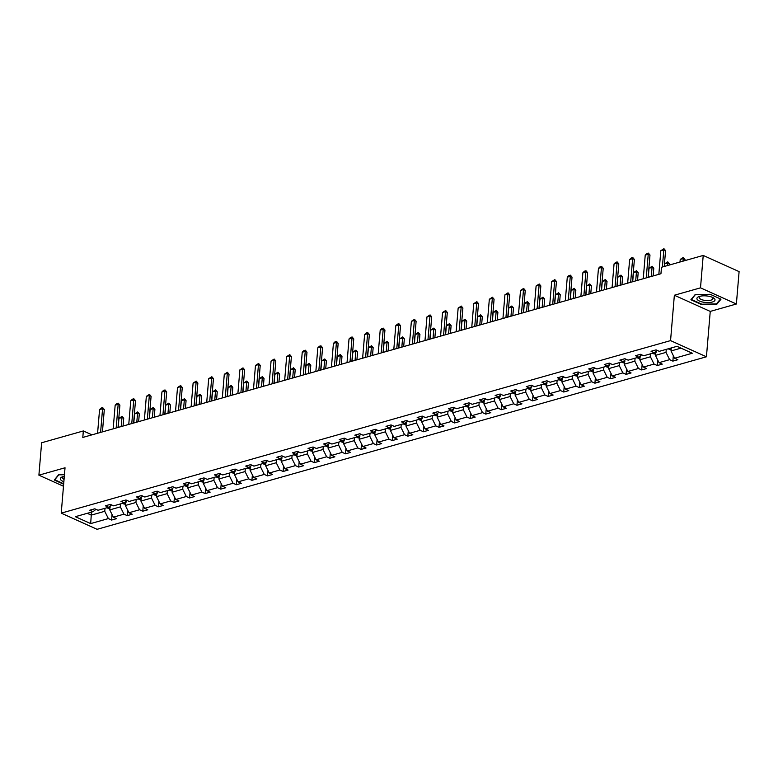 <?xml version="1.0" encoding="UTF-8"?>
<svg xmlns="http://www.w3.org/2000/svg" width="778" height="778" viewBox="0 0 778 778"><rect width="100%" height="100%" fill="white"/><g stroke="black" fill="none" stroke-linecap="round" stroke-linejoin="round"><path stroke-width="1.17" d="M736.377 304.013L700.501 287.841L674.361 295.241L710.246 311.414L736.377 304.013L739.1 271.61L703.215 255.437L661.495 267.253L660.95 273.73L82.799 437.44L83.343 430.954L41.623 442.77L38.9 475.173L63.485 486.26M710.246 311.414L706.434 356.781L97.104 529.312L61.229 513.14L670.558 340.608L706.434 356.781M700.501 287.841L703.215 255.437M671.258 347.951L671.006 350.966L680.993 348.136M671.006 350.966L674.623 358.24L677.871 359.708L672.873 361.118L673.33 355.653M91.512 512.109L91.259 515.124L104.748 511.302L108.366 518.586L90.676 523.594L75.349 516.689L93.039 511.671L89.791 510.212L94.79 508.793L98.038 510.261L108.628 507.266L105.38 505.797L110.379 504.377L113.627 505.846L124.217 502.851L120.969 501.382L125.968 499.972L129.216 501.431L139.816 498.435L136.568 496.967L141.557 495.557L144.805 497.016L155.406 494.02L152.157 492.552L157.156 491.142L160.404 492.6L170.995 489.605L167.747 488.137L172.745 486.727L175.993 488.185L186.584 485.19L183.336 483.721L188.334 482.311L191.583 483.77L202.173 480.775L198.925 479.306L203.924 477.896L207.172 479.355L217.762 476.36L214.514 474.891L219.513 473.481L222.761 474.94L233.351 471.945L230.103 470.476L235.102 469.066L238.35 470.534L248.95 467.529L245.702 466.071L250.691 464.651L253.939 466.119L264.539 463.114L261.291 461.655L266.28 460.236L269.538 461.704L280.129 458.699L276.88 457.24L281.879 455.82L285.127 457.289L295.718 454.284L292.47 452.825L297.468 451.405L300.716 452.874L311.307 449.869L308.059 448.41L313.057 446.99L316.306 448.459L326.896 445.454L323.648 443.995L328.647 442.575L331.895 444.044L342.485 441.038L339.237 439.58L344.236 438.16L347.484 439.628L358.084 436.623L354.826 435.165L359.825 433.745L363.073 435.213L373.673 432.218L370.425 430.749L375.414 429.33L378.672 430.798L389.263 427.803L386.014 426.334L391.013 424.924L394.261 426.383L404.852 423.388L401.604 421.919L406.602 420.509L409.85 421.968L420.441 418.972L417.193 417.504L422.191 416.094L425.44 417.553L436.03 414.557L432.782 413.089L437.781 411.679L441.029 413.137L451.619 410.142L448.371 408.674L453.37 407.264L456.618 408.722L467.218 405.727L463.96 404.259L468.959 402.848L472.207 404.307L482.807 401.312L479.559 399.843L484.548 398.433L487.796 399.892L498.397 396.897L495.148 395.428L500.147 394.018L503.395 395.487L513.986 392.482L510.738 391.023L515.736 389.603L518.984 391.071L529.575 388.066L526.327 386.608L531.325 385.188L534.574 386.656L545.164 383.651L541.916 382.192L546.915 380.773L550.163 382.241L560.753 379.236L557.505 377.777L562.504 376.358L565.752 377.826L576.342 374.821L573.094 373.362L578.093 371.942L581.341 373.411L591.941 370.406L588.693 368.947L593.682 367.527L596.93 368.996L607.53 365.991L604.282 364.532L609.281 363.112L612.529 364.581L623.12 361.585L619.871 360.117L624.87 358.697L628.118 360.165L638.709 357.17L635.461 355.702L640.459 354.291L643.707 355.75L654.298 352.755L651.05 351.286L656.048 349.876L659.297 351.335L676.986 346.327L692.313 353.231L674.623 358.24M655.728 351.617L655.416 355.381L666.007 352.376L669.625 359.66L672.873 361.118M669.625 359.66L659.024 362.655L662.273 364.123L657.284 365.534L657.741 360.058M640.138 356.032L639.817 359.796L650.418 356.791L654.035 364.075L657.284 365.534M654.035 364.075L643.435 367.07L646.683 368.539L641.694 369.949L642.151 364.474M624.549 360.438L624.228 364.211L634.829 361.206L638.437 368.49L641.694 369.949M638.437 368.49L627.846 371.485L631.094 372.954L626.096 374.364L626.562 368.889M608.96 364.853L608.639 368.626L619.239 365.621L622.847 372.905L626.096 374.364M622.847 372.905L612.257 375.9L615.505 377.369L610.506 378.779L610.973 373.304M593.371 369.268L593.05 373.032L603.64 370.036L607.258 377.32L610.506 378.779M607.258 377.32L596.668 380.316L599.916 381.784L594.917 383.194L595.374 377.719M577.772 373.683L577.461 377.447L588.051 374.451L591.669 381.726L594.917 383.194M591.669 381.726L581.078 384.731L584.327 386.189L579.328 387.609L579.785 382.134M562.183 378.098L561.872 381.862L572.462 378.867L576.08 386.141L579.328 387.609M576.08 386.141L565.489 389.146L568.737 390.605L563.739 392.024L564.196 386.549M546.594 382.513L546.282 386.277L556.873 383.282L560.491 390.556L563.739 392.024M560.491 390.556L549.89 393.561L553.148 395.02L548.15 396.44L548.607 390.964M531.004 386.929L530.693 390.692L541.284 387.697L544.901 394.971L548.15 396.44M544.901 394.971L534.301 397.976L537.549 399.435L532.56 400.855L533.018 395.38M515.415 391.344L515.094 395.107L525.695 392.112L529.312 399.386L532.56 400.855M529.312 399.386L518.712 402.391L521.96 403.85L516.962 405.27L517.428 399.795M499.826 395.759L499.505 399.522L510.105 396.527L513.713 403.801L516.962 405.27M513.713 403.801L503.123 406.806L506.371 408.265L501.372 409.685L501.839 404.21M484.237 400.174L483.916 403.938L494.507 400.942L498.124 408.217L501.372 409.685M498.124 408.217L487.534 411.222L490.782 412.68L485.783 414.1L486.24 408.625M468.638 404.589L468.327 408.353L478.917 405.357L482.535 412.632L485.783 414.1M482.535 412.632L471.945 415.637L475.193 417.096L470.194 418.515L470.651 413.04M453.049 409.004L452.738 412.768L463.328 409.763L466.946 417.047L470.194 418.515M466.946 417.047L456.355 420.042L459.604 421.511L454.605 422.931L455.062 417.455M437.46 413.419L437.148 417.183L447.739 414.178L451.357 421.462L454.605 422.931M451.357 421.462L440.766 424.457L444.014 425.926L439.016 427.336L439.473 421.871M421.871 417.835L421.559 421.598L432.15 418.593L435.768 425.877L439.016 427.336M435.768 425.877L425.167 428.873L428.415 430.341L423.426 431.751L423.884 426.286M406.281 422.25L405.96 426.013L416.561 423.008L420.178 430.292L423.426 431.751M420.178 430.292L409.578 433.288L412.826 434.756L407.828 436.166L408.294 430.701M390.692 426.665L390.371 430.429L400.971 427.423L404.579 434.708L407.828 436.166M404.579 434.708L393.989 437.703L397.237 439.171L392.238 440.581L392.705 435.106M375.103 431.08L374.782 434.844L385.373 431.839L388.99 439.123L392.238 440.581M388.99 439.123L378.4 442.118L381.648 443.586L376.649 444.997L377.106 439.521M359.514 435.486L359.193 439.259L369.783 436.254L373.401 443.538L376.649 444.997M373.401 443.538L362.811 446.533L366.059 448.002L361.06 449.412L361.517 443.937M343.915 439.901L343.604 443.664L354.194 440.669L357.812 447.953L361.06 449.412M357.812 447.953L347.221 450.948L350.47 452.417L345.471 453.827L345.928 448.352M328.326 444.316L328.015 448.079L338.605 445.084L342.223 452.368L345.471 453.827M342.223 452.368L331.632 455.363L334.88 456.832L329.882 458.242L330.339 452.767M312.737 448.731L312.425 452.495L323.016 449.499L326.634 456.774L329.882 458.242M326.634 456.774L316.033 459.779L319.281 461.237L314.293 462.657L314.75 457.182M297.147 453.146L296.826 456.91L307.427 453.914L311.044 461.189L314.293 462.657M311.044 461.189L300.444 464.194L303.692 465.652L298.703 467.072L299.16 461.597M281.558 457.561L281.237 461.325L291.838 458.33L295.446 465.604L298.703 467.072M295.446 465.604L284.855 468.609L288.103 470.068L283.104 471.487L283.571 466.012M265.969 461.976L265.648 465.74L276.239 462.745L279.856 470.019L283.104 471.487M279.856 470.019L269.266 473.024L272.514 474.483L267.515 475.903L267.972 470.427M250.38 466.392L250.059 470.155L260.649 467.16L264.267 474.434L267.515 475.903M264.267 474.434L253.677 477.439L256.925 478.898L251.926 480.318L252.383 474.843M234.781 470.807L234.47 474.57L245.06 471.575L248.678 478.849L251.926 480.318M248.678 478.849L238.087 481.854L241.336 483.313L236.337 484.733L236.794 479.258M219.192 475.222L218.881 478.985L229.471 475.99L233.089 483.264L236.337 484.733M233.089 483.264L222.498 486.269L225.746 487.728L220.748 489.148L221.205 483.673M203.603 479.637L203.291 483.401L213.882 480.396L217.5 487.68L220.748 489.148M217.5 487.68L206.899 490.675L210.157 492.143L205.159 493.563L205.616 488.088M188.013 484.052L187.692 487.816L198.293 484.811L201.91 492.095L205.159 493.563M201.91 492.095L191.31 495.09L194.558 496.559L189.569 497.969L190.026 492.503M172.424 488.467L172.103 492.231L182.704 489.226L186.312 496.51L189.569 497.969M186.312 496.51L175.721 499.505L178.969 500.974L173.971 502.384L174.437 496.918M156.835 492.882L156.514 496.646L167.114 493.641L170.722 500.925L173.971 502.384M170.722 500.925L160.132 503.92L163.38 505.389L158.381 506.799L158.848 501.333M141.246 497.298L140.925 501.061L151.516 498.056L155.133 505.34L158.381 506.799M155.133 505.34L144.543 508.335L147.791 509.804L142.792 511.214L143.249 505.739M125.647 501.713L125.336 505.476L135.926 502.471L139.544 509.755L142.792 511.214M139.544 509.755L128.953 512.751L132.202 514.219L127.203 515.629L127.66 510.154M110.058 506.118L109.747 509.891L120.337 506.886L123.955 514.17L127.203 515.629M123.955 514.17L113.364 517.166L116.612 518.634L111.614 520.044L112.071 514.569M108.366 518.586L111.614 520.044M657.245 350.411L654.298 352.755M666.26 349.361L666.007 352.376M655.416 355.381L659.024 362.655M641.646 354.826L638.709 357.17M650.671 353.776L650.418 356.791M639.817 359.796L643.435 367.07M626.057 359.241L623.12 361.585M635.081 358.191L634.829 361.206M624.228 364.211L627.846 371.485M610.467 363.657L607.53 365.991M619.492 362.606L619.239 365.621M608.639 368.626L612.257 375.9M594.878 368.072L591.941 370.406M603.893 367.022L603.64 370.036M593.05 373.032L596.668 380.316M579.289 372.487L576.342 374.821M588.304 371.437L588.051 374.451M577.461 377.447L581.078 384.731M563.7 376.892L560.753 379.236M572.715 375.852L572.462 378.867M561.872 381.862L565.489 389.146M548.111 381.308L545.164 383.651M557.126 380.267L556.873 383.282M546.282 386.277L549.89 393.561M532.512 385.723L529.575 388.066M541.537 384.682L541.284 387.697M530.693 390.692L534.301 397.976M516.923 390.138L513.986 392.482M525.947 389.097L525.695 392.112M515.094 395.107L518.712 402.391M501.333 394.553L498.397 396.897M510.358 393.512L510.105 396.527M499.505 399.522L503.123 406.806M485.744 398.968L482.807 401.312M494.759 397.928L494.507 400.942M483.916 403.938L487.534 411.222M470.155 403.383L467.218 405.727M479.17 402.343L478.917 405.357M468.327 408.353L471.945 415.637M454.566 407.798L451.619 410.142M463.581 406.758L463.328 409.763M452.738 412.768L456.355 420.042M438.977 412.214L436.03 414.557M447.992 411.173L447.739 414.178M437.148 417.183L440.766 424.457M423.378 416.629L420.441 418.972M432.403 415.588L432.15 418.593M421.559 421.598L425.167 428.873M407.789 421.044L404.852 423.388M416.814 419.994L416.561 423.008M405.96 426.013L409.578 433.288M392.2 425.459L389.263 427.803M401.224 424.409L400.971 427.423M390.371 430.429L393.989 437.703M376.61 429.874L373.673 432.218M385.625 428.824L385.373 431.839M374.782 434.844L378.4 442.118M361.021 434.289L358.084 436.623M370.036 433.239L369.783 436.254M359.193 439.259L362.811 446.533M345.432 438.704L342.485 441.038M354.447 437.654L354.194 440.669M343.604 443.664L347.221 450.948M329.843 443.12L326.896 445.454M338.858 442.069L338.605 445.084M328.015 448.079L331.632 455.363M314.244 447.535L311.307 449.869M323.269 446.484L323.016 449.499M312.425 452.495L316.033 459.779M298.655 451.94L295.718 454.284M307.68 450.9L307.427 453.914M296.826 456.91L300.444 464.194M283.066 456.355L280.129 458.699M292.09 455.315L291.838 458.33M281.237 461.325L284.855 468.609M267.476 460.771L264.539 463.114M276.501 459.73L276.239 462.745M265.648 465.74L269.266 473.024M251.887 465.186L248.95 467.529M260.902 464.145L260.649 467.16M250.059 470.155L253.677 477.439M236.298 469.601L233.351 471.945M245.313 468.56L245.06 471.575M234.47 474.57L238.087 481.854M220.709 474.016L217.762 476.36M229.724 472.975L229.471 475.99M218.881 478.985L222.498 486.269M205.12 478.431L202.173 480.775M214.135 477.391L213.882 480.396M203.291 483.401L206.899 490.675M189.521 482.846L186.584 485.19M198.546 481.806L198.293 484.811M187.692 487.816L191.31 495.09M173.932 487.261L170.995 489.605M182.956 486.221L182.704 489.226M172.103 492.231L175.721 499.505M158.342 491.677L155.406 494.02M167.367 490.626L167.114 493.641M156.514 496.646L160.132 503.92M142.753 496.092L139.816 498.435M151.768 495.041L151.516 498.056M140.925 501.061L144.543 508.335M127.164 500.507L124.217 502.851M136.179 499.457L135.926 502.471M125.336 505.476L128.953 512.751M111.575 504.922L108.628 507.266M120.59 503.872L120.337 506.886M109.747 509.891L113.364 517.166M95.986 509.337L93.039 511.671M674.361 295.241L670.558 340.608M61.229 513.14L65.031 467.773L38.9 475.173M91.969 434.844L83.343 430.954M105.001 508.287L104.748 511.302M87.253 513.315L91.259 515.124L90.676 523.594M64.448 474.736L58.525 474.852L54.285 480.016L63.65 484.237M690.903 299.763L701.707 304.626L716.752 304.334L720.992 299.17L710.188 294.298L695.143 294.59L690.903 299.763M716.83 303.449L716.752 304.334M97.581 433.249L99.565 409.607L101.189 408.032L102.686 407.614L102.57 408.751L104.31 409.539L102.433 431.878M99.565 409.607L102.57 408.751L100.586 432.403M102.686 407.614L104.31 409.539M109.844 508.676L108.016 508.306A3.705 2.47 -105.8 0 1 107.16 507.684M108.939 507.013A3.705 2.47 74.2 0 0 109.202 507.285L110.398 506.945M123.06 426.043L123.712 418.282L121.961 417.494L118.966 418.35L118.207 427.414M118.966 418.35L122.078 416.356L123.712 418.282M121.203 426.568L122.078 416.356M113.17 428.843L115.163 405.192L116.778 403.617L118.275 403.199L118.159 404.346L119.9 405.124L118.023 427.462M115.163 405.192L118.159 404.346L116.175 427.988M118.275 403.199L119.9 405.124M128.759 424.428L130.753 400.777L132.367 399.202L133.865 398.783L133.748 399.931L135.489 400.709L133.621 423.047M130.753 400.777L133.748 399.931L131.764 423.572M133.865 398.783L135.489 400.709M125.433 504.261L123.605 503.891A3.705 2.47 -105.8 0 1 122.749 503.269M124.529 502.607A3.705 2.47 74.2 0 0 124.791 502.87L125.997 502.53M138.649 421.627L139.301 413.867L137.55 413.079L134.555 413.935L133.797 422.999M134.555 413.935L137.677 411.941L139.301 413.867M136.792 422.153L137.677 411.941M141.032 499.846L139.204 499.476A3.705 2.47 -105.8 0 1 138.338 498.854M140.118 498.192A3.705 2.47 74.2 0 0 140.38 498.455L141.586 498.115M154.238 417.212L154.89 409.452L153.14 408.664L150.144 409.52L149.386 418.583M150.144 409.52L153.266 407.526L154.89 409.452M152.381 417.737L153.266 407.526M64.311 476.34A9.083 3.307 -175.2 0 0 62.892 476.671A9.083 3.307 -175.2 0 0 60.577 479.637A9.083 3.307 -175.2 0 0 63.864 481.708M63.854 476.428A6.876 2.509 -175.2 0 0 62.6 477.711A6.876 2.509 -175.2 0 0 62.804 478.412A6.876 2.509 -175.2 0 0 64.059 479.442M63.689 483.77L54.771 479.754L58.797 474.852M697.185 299.374A9.083 3.307 -175.2 0 0 708.175 302.584A9.083 3.307 -175.2 0 0 714.749 299.034A9.083 3.307 -175.2 0 0 712.804 297.527A9.083 3.307 -175.2 0 0 699.51 296.408A9.083 3.307 -175.2 0 0 697.185 299.374M700.463 296.165A6.876 2.509 -175.2 0 0 699.218 297.449A6.876 2.509 -175.2 0 0 699.422 298.149A6.876 2.509 -175.2 0 0 706.803 300.58A6.876 2.509 -175.2 0 0 712.92 298.596A6.876 2.509 -175.2 0 0 712.716 297.896A6.876 2.509 -175.2 0 0 711.899 297.128M720.516 298.956L716.441 303.926L701.863 304.208L691.389 299.491L695.415 294.59M144.358 420.013L146.342 396.362L149.454 394.368L149.337 395.516L151.088 396.303L149.211 418.632M146.342 396.362L149.337 395.516L147.353 419.157M149.454 394.368L151.088 396.303M156.621 495.43L154.793 495.071A3.705 2.47 -105.8 0 1 153.927 494.438M155.707 493.777A3.705 2.47 74.2 0 0 155.979 494.04L157.175 493.699M169.828 412.797L170.479 405.037L168.738 404.259L165.733 405.105L164.975 414.168M165.733 405.105L168.855 403.111L170.479 405.037M167.97 413.322L168.855 403.111M159.947 415.598L161.931 391.947L163.545 390.381L165.053 389.953L164.926 391.101L166.677 391.888L164.8 414.217M161.931 391.947L164.926 391.101L162.942 414.742M165.053 389.953L166.677 391.888M172.21 491.015L170.382 490.655A3.705 2.47 -105.8 0 1 169.516 490.023M171.296 489.362A3.705 2.47 74.2 0 0 171.568 489.625L172.765 489.284M185.417 408.382L186.068 400.631L184.328 399.843L181.323 400.689L180.564 409.753M181.323 400.689L184.444 398.696L186.068 400.631M183.559 408.907L184.444 398.696M175.536 411.183L177.52 387.532L180.642 385.538L180.515 386.685L182.266 387.473L180.389 409.802M177.52 387.532L180.515 386.685L178.532 410.327M180.642 385.538L182.266 387.473M187.799 486.61L185.971 486.24A3.705 2.47 -105.8 0 1 185.106 485.608M186.885 484.947A3.705 2.47 74.2 0 0 187.158 485.209L188.354 484.869M201.006 403.967L201.658 396.216L199.917 395.428L196.922 396.274L196.153 405.338M196.922 396.274L200.034 394.281L201.658 396.216M199.158 404.492L200.034 394.281M191.125 406.768L193.109 383.116L196.231 381.123L196.114 382.27L197.855 383.058L195.978 405.387M193.109 383.116L196.114 382.27L194.121 405.921M196.231 381.123L197.855 383.058M203.389 482.195L201.56 481.825A3.705 2.47 -105.8 0 1 200.695 481.193M202.484 480.532A3.705 2.47 74.2 0 0 202.747 480.794L203.943 480.454M216.595 399.552L217.247 391.801L215.506 391.013L212.511 391.859L211.742 400.923M212.511 391.859L215.623 389.866L217.247 391.801M214.747 400.077L215.623 389.866M206.715 402.352L208.698 378.701L211.82 376.708L211.704 377.855L213.444 378.643L211.567 400.981M208.698 378.701L211.704 377.855L209.71 401.506M211.82 376.708L213.444 378.643M218.978 477.78L217.15 477.41A3.705 2.47 -105.8 0 1 216.294 476.778M218.073 476.117A3.705 2.47 74.2 0 0 218.336 476.379L219.532 476.039M232.194 395.136L232.846 387.386L231.095 386.598L228.1 387.444L227.332 396.517M228.1 387.444L231.212 385.45L232.846 387.386M230.337 395.662L231.212 385.45M222.304 397.937L224.297 374.286L227.409 372.292L227.293 373.44L229.033 374.228L227.157 396.566M224.297 374.286L227.293 373.44L225.309 397.091M227.409 372.292L229.033 374.228M234.567 473.364L232.739 472.995A3.705 2.47 -105.8 0 1 231.883 472.363M233.663 471.701A3.705 2.47 74.2 0 0 233.925 471.964L235.131 471.633M247.783 390.721L248.435 382.971L246.684 382.183L243.689 383.029L242.931 392.102M243.689 383.029L246.801 381.035L248.435 382.971M245.926 391.246L246.801 381.035M237.893 393.522L239.887 369.871L242.999 367.877L242.882 369.025L244.623 369.813L242.755 392.151M239.887 369.871L242.882 369.025L240.898 392.676M242.999 367.877L244.623 369.813M253.492 389.107L255.476 365.456L258.588 363.462L258.471 364.61L260.222 365.397L258.345 387.736M255.476 365.456L258.471 364.61L256.487 388.261M258.588 363.462L260.222 365.397M269.081 384.692L271.065 361.041L274.177 359.047L274.06 360.195L275.811 360.982L273.934 383.321M271.065 361.041L274.06 360.195L272.076 383.846M274.177 359.047L275.811 360.982M284.67 380.277L286.654 356.625L289.776 354.632L289.649 355.779L291.4 356.567L289.523 378.905M286.654 356.625L289.649 355.779L287.666 379.431M289.776 354.632L291.4 356.567M300.259 375.862L302.243 352.22L303.867 350.645L305.365 350.226L305.239 351.364L306.989 352.152L305.112 374.49M302.243 352.22L305.239 351.364L303.255 375.015M305.365 350.226L306.989 352.152M315.849 371.446L317.832 347.805L319.457 346.229L320.954 345.811L320.837 346.949L322.578 347.737L320.701 370.075M317.832 347.805L320.837 346.949L318.844 370.6M320.954 345.811L322.578 347.737M331.438 367.031L333.422 343.39L335.046 341.814L336.543 341.396L336.427 342.534L338.167 343.322L336.291 365.66M333.422 343.39L336.427 342.534L334.443 366.185M336.543 341.396L338.167 343.322M347.027 362.616L349.021 338.975L350.635 337.399L352.133 336.981L352.016 338.119L353.757 338.907L351.889 361.245M349.021 338.975L352.016 338.119L350.032 361.77M352.133 336.981L353.757 338.907M362.626 358.201L364.61 334.559L366.224 332.984L367.722 332.566L367.605 333.704L369.356 334.491L367.479 356.83M364.61 334.559L367.605 333.704L365.621 357.355M367.722 332.566L369.356 334.491M378.215 353.796L380.199 330.144L381.813 328.569L383.311 328.151L383.194 329.298L384.945 330.076L383.068 352.415M380.199 330.144L383.194 329.298L381.21 352.94M383.311 328.151L384.945 330.076M250.156 468.949L248.338 468.58A3.705 2.47 -105.8 0 1 247.472 467.948M249.252 467.286A3.705 2.47 74.2 0 0 249.514 467.549L250.72 467.218M263.372 386.306L264.024 378.555L262.274 377.768L259.278 378.614L258.52 387.687M259.278 378.614L262.4 376.62L264.024 378.555M261.515 386.831L262.4 376.62M265.755 464.534L263.927 464.165A3.705 2.47 -105.8 0 1 263.061 463.532M264.841 462.871A3.705 2.47 74.2 0 0 265.113 463.143L266.309 462.803M278.962 381.891L279.613 374.14L277.863 373.352L274.867 374.199L274.109 383.272M274.867 374.199L277.989 372.205L279.613 374.14M277.104 382.416L277.989 372.205M281.344 460.119L279.516 459.749A3.705 2.47 -105.8 0 1 278.65 459.117M280.43 458.456A3.705 2.47 74.2 0 0 280.702 458.728L281.899 458.388M294.551 377.476L295.202 369.725L293.462 368.937L290.457 369.783L289.698 378.857M290.457 369.783L293.578 367.79L295.202 369.725M292.693 378.001L293.578 367.79M296.933 455.704L295.105 455.334A3.705 2.47 -105.8 0 1 294.24 454.702M296.019 454.041A3.705 2.47 74.2 0 0 296.292 454.313L297.488 453.973M310.14 373.061L310.792 365.31L309.051 364.522L306.046 365.368L305.287 374.442M306.046 365.368L309.167 363.375L310.792 365.31M308.283 373.596L309.167 363.375M312.523 451.289L310.694 450.919A3.705 2.47 -105.8 0 1 309.829 450.287M311.618 449.626A3.705 2.47 74.2 0 0 311.881 449.898L313.077 449.558M325.729 368.655L326.381 360.895L324.64 360.107L321.645 360.953L320.876 370.027M321.645 360.953L324.757 358.959L326.381 360.895M323.881 369.18L324.757 358.959M328.112 446.873L326.283 446.504A3.705 2.47 -105.8 0 1 325.418 445.872M327.207 445.211A3.705 2.47 74.2 0 0 327.47 445.483L328.666 445.142M341.328 364.24L341.98 356.48L340.229 355.692L337.234 356.548L336.466 365.611M337.234 356.548L340.346 354.544L341.98 356.48M339.471 364.765L340.346 354.544M343.701 442.458L341.873 442.089A3.705 2.47 -105.8 0 1 341.017 441.457M342.797 440.795A3.705 2.47 74.2 0 0 343.059 441.068L344.265 440.727M356.917 359.825L357.569 352.064L355.818 351.277L352.823 352.133L352.064 361.196M352.823 352.133L355.935 350.139L357.569 352.064M355.06 360.35L355.935 350.139M359.29 438.043L357.462 437.674A3.705 2.47 -105.8 0 1 356.606 437.041M358.386 436.38A3.705 2.47 74.2 0 0 358.648 436.653L359.854 436.312M372.506 355.41L373.158 347.649L371.407 346.862L368.412 347.717L367.654 356.781M368.412 347.717L371.534 345.724L373.158 347.649M370.649 355.935L371.534 345.724M374.889 433.628L373.061 433.258A3.705 2.47 -105.8 0 1 372.195 432.636M373.975 431.975A3.705 2.47 74.2 0 0 374.237 432.237L375.443 431.897M388.096 350.995L388.747 343.234L386.997 342.446L384.001 343.302L383.243 352.366M384.001 343.302L387.123 341.309L388.747 343.234M386.238 351.52L387.123 341.309M390.478 429.213L388.65 428.843A3.705 2.47 -105.8 0 1 387.784 428.221M389.564 427.56A3.705 2.47 74.2 0 0 389.836 427.822L391.033 427.482M403.685 346.58L404.336 338.819L402.596 338.031L399.591 338.887L398.832 347.951M399.591 338.887L402.712 336.893L404.336 338.819M401.827 347.105L402.712 336.893M393.804 349.38L395.788 325.729L397.402 324.163L398.91 323.736L398.783 324.883L400.534 325.671L398.657 347.999M395.788 325.729L398.783 324.883L396.799 348.525M398.91 323.736L400.534 325.671M406.067 424.798L404.239 424.428A3.705 2.47 -105.8 0 1 403.374 423.806M405.153 423.144A3.705 2.47 74.2 0 0 405.426 423.407L406.622 423.067M419.274 342.164L419.925 334.404L418.185 333.626L415.18 334.472L414.421 343.536M415.18 334.472L418.301 332.478L419.925 334.404M417.416 342.69L418.301 332.478M409.393 344.965L411.377 321.314L414.499 319.32L414.373 320.468L416.123 321.256L414.246 343.584M411.377 321.314L414.373 320.468L412.389 344.109M414.499 319.32L416.123 321.256M421.657 420.383L419.828 420.023A3.705 2.47 -105.8 0 1 418.963 419.391M420.752 418.729A3.705 2.47 74.2 0 0 421.015 418.992L422.211 418.652M434.863 337.749L435.515 329.989L433.774 329.211L430.779 330.057L430.01 339.12M430.779 330.057L433.891 328.063L435.515 329.989M433.015 338.274L433.891 328.063M424.983 340.55L426.966 316.899L430.088 314.905L429.971 316.053L431.712 316.841L429.835 339.169M426.966 316.899L429.971 316.053L427.978 339.694M430.088 314.905L431.712 316.841M437.246 415.967L435.417 415.608A3.705 2.47 -105.8 0 1 434.552 414.975M436.341 414.314A3.705 2.47 74.2 0 0 436.604 414.577L437.8 414.236M450.462 333.334L451.104 325.583L449.363 324.796L446.368 325.642L445.599 334.705M446.368 325.642L449.48 323.648L451.104 325.583M448.605 333.859L449.48 323.648M440.572 336.135L442.556 312.484L445.677 310.49L445.561 311.638L447.301 312.425L445.424 334.754M442.556 312.484L445.561 311.638L443.577 335.279M445.677 310.49L447.301 312.425M452.835 411.562L451.007 411.192A3.705 2.47 -105.8 0 1 450.151 410.56M451.93 409.899A3.705 2.47 74.2 0 0 452.193 410.162L453.389 409.821M466.051 328.919L466.703 321.168L464.952 320.38L461.957 321.226L461.198 330.29M461.957 321.226L465.069 319.233L466.703 321.168M464.194 329.444L465.069 319.233M456.161 331.72L458.154 308.069L461.266 306.075L461.15 307.222L462.891 308.01L461.014 330.349M458.154 308.069L461.15 307.222L459.166 330.874M461.266 306.075L462.891 308.01M468.424 407.147L466.596 406.777A3.705 2.47 -105.8 0 1 465.74 406.145M467.52 405.484A3.705 2.47 74.2 0 0 467.782 405.746L468.988 405.406M481.64 324.504L482.292 316.753L480.541 315.965L477.546 316.811L476.788 325.875M477.546 316.811L480.668 314.818L482.292 316.753M479.783 325.029L480.668 314.818M471.76 327.305L473.744 303.653L476.856 301.66L476.739 302.807L478.48 303.595L476.613 325.933M473.744 303.653L476.739 302.807L474.755 326.459M476.856 301.66L478.48 303.595M484.023 402.732L482.195 402.362A3.705 2.47 -105.8 0 1 481.329 401.73M483.109 401.069A3.705 2.47 74.2 0 0 483.371 401.331L484.577 400.991M497.23 320.089L497.881 312.338L496.131 311.55L493.135 312.396L492.377 321.47M493.135 312.396L496.257 310.403L497.881 312.338M495.372 320.614L496.257 310.403M487.349 322.889L489.333 299.238L492.445 297.245L492.328 298.392L494.079 299.18L492.202 321.518M489.333 299.238L492.328 298.392L490.344 322.043M492.445 297.245L494.079 299.18M499.612 398.317L497.784 397.947A3.705 2.47 -105.8 0 1 496.918 397.315M498.698 396.654A3.705 2.47 74.2 0 0 498.97 396.916L500.166 396.586M512.819 315.674L513.47 307.923L511.73 307.135L508.724 307.981L507.966 317.054M508.724 307.981L511.846 305.987L513.47 307.923M510.961 316.199L511.846 305.987M502.938 318.474L504.922 294.823L508.044 292.829L507.917 293.977L509.668 294.765L507.791 317.103M504.922 294.823L507.917 293.977L505.933 317.628M508.044 292.829L509.668 294.765M518.527 314.059L520.511 290.408L523.633 288.414L523.506 289.562L525.257 290.35L523.38 312.688M520.511 290.408L523.506 289.562L521.523 313.213M523.633 288.414L525.257 290.35M534.116 309.644L536.1 285.993L539.222 283.999L539.105 285.147L540.846 285.934L538.969 308.273M536.1 285.993L539.105 285.147L537.112 308.798M539.222 283.999L540.846 285.934M549.706 305.229L551.69 281.587L554.811 279.584L554.695 280.732L556.435 281.519L554.558 303.858M551.69 281.587L554.695 280.732L552.701 304.383M554.811 279.584L556.435 281.519M565.295 300.814L567.288 277.172L568.903 275.597L570.4 275.179L570.284 276.316L572.025 277.104L570.148 299.442M567.288 277.172L570.284 276.316L568.3 299.968M570.4 275.179L572.025 277.104M580.884 296.399L582.878 272.757L584.492 271.182L585.99 270.763L585.873 271.901L587.614 272.689L585.746 295.027M582.878 272.757L585.873 271.901L583.889 295.552M585.99 270.763L587.614 272.689M596.483 291.983L598.467 268.342L600.081 266.766L601.579 266.348L601.462 267.486L603.213 268.274L601.336 290.612M598.467 268.342L601.462 267.486L599.478 291.137M601.579 266.348L603.213 268.274M612.072 287.568L614.056 263.927L615.67 262.351L617.168 261.933L617.051 263.071L618.802 263.859L616.925 286.197M614.056 263.927L617.051 263.071L615.067 286.722M617.168 261.933L618.802 263.859M627.661 283.163L629.645 259.512L631.259 257.936L632.767 257.518L632.64 258.666L634.391 259.444L632.514 281.782M629.645 259.512L632.64 258.666L630.657 282.307M632.767 257.518L634.391 259.444M643.25 278.748L645.234 255.096L646.858 253.521L648.356 253.103L648.23 254.25L649.98 255.028L648.103 277.367M645.234 255.096L648.23 254.25L646.246 277.892M648.356 253.103L649.98 255.028M515.201 393.901L513.373 393.532A3.705 2.47 -105.8 0 1 512.508 392.9M514.287 392.238A3.705 2.47 74.2 0 0 514.559 392.511L515.756 392.17M528.408 311.258L529.059 303.508L527.319 302.72L524.314 303.566L523.555 312.639M524.314 303.566L527.435 301.572L529.059 303.508M526.55 311.784L527.435 301.572M530.79 389.486L528.962 389.117A3.705 2.47 -105.8 0 1 528.097 388.485M529.876 387.823A3.705 2.47 74.2 0 0 530.149 388.096L531.345 387.755M543.997 306.843L544.649 299.092L542.908 298.305L539.913 299.151L539.144 308.224M539.913 299.151L543.025 297.157L544.649 299.092M542.149 307.368L543.025 297.157M546.38 385.071L544.551 384.702A3.705 2.47 -105.8 0 1 543.686 384.069M545.475 383.408A3.705 2.47 74.2 0 0 545.738 383.68L546.934 383.34M559.586 302.428L560.238 294.677L558.497 293.889L555.502 294.736L554.733 303.809M555.502 294.736L558.614 292.742L560.238 294.677M557.738 302.953L558.614 292.742M561.969 380.656L560.141 380.286A3.705 2.47 -105.8 0 1 559.285 379.654M561.064 378.993A3.705 2.47 74.2 0 0 561.327 379.265L562.523 378.925M575.185 298.023L575.837 290.262L574.086 289.474L571.091 290.32L570.323 299.394M571.091 290.32L574.203 288.327L575.837 290.262M573.328 298.548L574.203 288.327M577.558 376.241L575.73 375.871A3.705 2.47 -105.8 0 1 574.874 375.239M576.654 374.578A3.705 2.47 74.2 0 0 576.916 374.85L578.122 374.51M590.774 293.607L591.426 285.847L589.675 285.059L586.68 285.905L585.922 294.979M586.68 285.905L589.792 283.912L591.426 285.847M588.917 294.133L589.792 283.912M593.147 371.826L591.329 371.456A3.705 2.47 -105.8 0 1 590.463 370.824M592.243 370.163A3.705 2.47 74.2 0 0 592.505 370.435L593.711 370.095M606.363 289.192L607.015 281.432L605.265 280.644L602.269 281.5L601.511 290.564M602.269 281.5L605.391 279.506L607.015 281.432M604.506 289.717L605.391 279.506M608.746 367.411L606.918 367.041A3.705 2.47 -105.8 0 1 606.052 366.409M607.832 365.748A3.705 2.47 74.2 0 0 608.104 366.02L609.3 365.679M621.953 284.777L622.604 277.017L620.854 276.229L617.858 277.085L617.1 286.148M617.858 277.085L620.98 275.091L622.604 277.017M620.095 285.302L620.98 275.091M624.335 362.995L622.507 362.626A3.705 2.47 -105.8 0 1 621.641 362.003M623.421 361.332A3.705 2.47 74.2 0 0 623.693 361.605L624.89 361.264M637.542 280.362L638.193 272.601L636.453 271.814L633.448 272.67L632.689 281.733M633.448 272.67L636.569 270.676L638.193 272.601M635.684 280.887L636.569 270.676M639.924 358.58L638.096 358.211A3.705 2.47 -105.8 0 1 637.231 357.588M639.01 356.927A3.705 2.47 74.2 0 0 639.283 357.19L640.479 356.849M653.131 275.947L653.783 268.186L652.042 267.399L649.037 268.254L648.278 277.318M649.037 268.254L652.159 266.261L653.783 268.186M651.274 276.472L652.159 266.261M655.514 354.165L653.685 353.796A3.705 2.47 -105.8 0 1 652.82 353.173M654.609 352.512A3.705 2.47 74.2 0 0 654.872 352.774L656.068 352.434M669.265 265.045L669.372 263.771L667.631 262.983L664.636 263.839L664.412 266.426M664.636 263.839L667.748 261.846L669.372 263.771M667.417 265.58L667.748 261.846M658.84 274.333L660.823 250.681L663.945 248.688L663.829 249.835L665.569 250.623L664.237 266.475M660.823 250.681L663.829 249.835L662.379 267M663.945 248.688L665.569 250.623M671.103 349.75L669.275 349.39A3.705 2.47 -105.8 0 1 668.409 348.758M670.315 348.213A3.705 2.47 74.2 0 0 670.461 348.359L671.657 348.019M684.864 260.64L684.971 259.356L683.22 258.578L680.225 259.424L680.001 262.011M680.225 259.424L683.337 257.43L684.971 259.356M683.006 261.165L683.337 257.43M108.093 508.326L109.922 507.81M109.251 506.77L109.202 507.285M123.683 503.911L125.511 503.395M124.84 502.355L124.791 502.87M139.272 499.495L141.1 498.98M140.429 497.939L140.38 498.455M154.861 495.08L156.689 494.565M156.018 493.524L155.979 494.04M170.45 490.665L172.278 490.15M171.607 489.109L171.568 489.625M186.049 486.25L187.868 485.735M187.197 484.694L187.158 485.209M201.638 481.835L203.466 481.319M202.786 480.289L202.747 480.794M217.227 477.42L219.056 476.904M218.385 475.873L218.336 476.379M232.817 473.005L234.645 472.489M233.974 471.458L233.925 471.964M248.406 468.589L250.234 468.074M249.563 467.043L249.514 467.549M263.995 464.184L265.823 463.659M265.152 462.628L265.113 463.143M279.584 459.769L281.412 459.244M280.741 458.213L280.702 458.728M295.183 455.354L297.001 454.829M296.33 453.798L296.292 454.313M310.772 450.939L312.6 450.423M311.92 449.383L311.881 449.898M326.361 446.523L328.19 446.008M327.509 444.967L327.47 445.483M341.95 442.108L343.779 441.593M343.108 440.552L343.059 441.068M357.54 437.693L359.368 437.178M358.697 436.137L358.648 436.653M373.129 433.278L374.957 432.762M374.286 431.722L374.237 432.237M388.718 428.863L390.546 428.347M389.875 427.307L389.836 427.822M404.307 424.448L406.135 423.932M405.464 422.892L405.426 423.407M419.906 420.032L421.734 419.517M421.054 418.476L421.015 418.992M435.495 415.617L437.324 415.102M436.643 414.061L436.604 414.577M451.084 411.202L452.913 410.687M452.242 409.656L452.193 410.162M466.674 406.787L468.502 406.272M467.831 405.241L467.782 405.746M482.263 402.372L484.091 401.856M483.42 400.826L483.371 401.331M497.852 397.957L499.68 397.441M499.009 396.41L498.97 396.916M513.441 393.551L515.269 393.026M514.598 391.995L514.559 392.511M529.04 389.136L530.859 388.611M530.188 387.58L530.149 388.096M544.629 384.721L546.457 384.196M545.777 383.165L545.738 383.68M560.218 380.306L562.047 379.781M561.376 378.75L561.327 379.265M575.808 375.891L577.636 375.375M576.965 374.335L576.916 374.85M591.397 371.476L593.225 370.96M592.554 369.92L592.505 370.435M606.986 367.06L608.814 366.545M608.143 365.504L608.104 366.02M622.575 362.645L624.403 362.13M623.732 361.089L623.693 361.605M638.174 358.23L639.993 357.715M639.322 356.674L639.283 357.19M653.763 353.815L655.591 353.3M654.911 352.259L654.872 352.774M669.352 349.4L671.181 348.884"/></g></svg>
